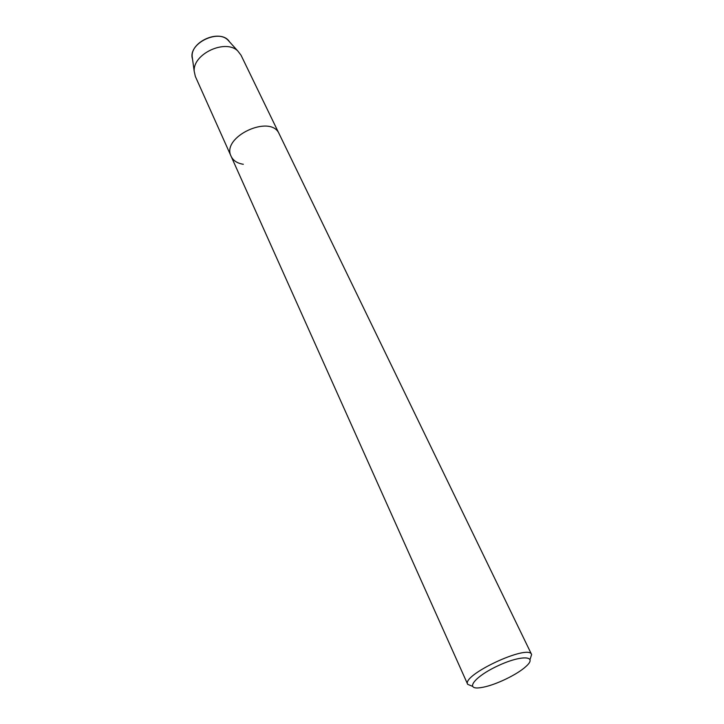 <?xml version="1.0" encoding="UTF-8"?>
<svg xmlns="http://www.w3.org/2000/svg" width="724" height="724" viewBox="0 0 724 724"><rect width="100%" height="100%" fill="white"/><g stroke="black" fill="none" stroke-linecap="round" stroke-linejoin="round"><path stroke-width="1.09" d="M192.521 59.087C187.19 43.187 220.766 27.53 229.526 41.838L227.752 39.883C217.634 29.684 190.846 42.182 192.168 56.481L192.521 59.087M483.107 687.23L480.519 687.673C464.202 690.189 474.419 676.659 497.958 665.79C521.416 654.74 538.339 655.618 525.923 666.496C517.398 674.451 496.049 684.786 483.107 687.23M472.437 686.289L467.686 684.334C461.269 675.148 528.71 643.699 531.615 654.523L530.059 659.419M243.318 164.276C237.291 163.316 233.228 160.674 231.137 156.348C220.802 136.972 271.02 113.559 279.211 133.94L531.615 654.523M231.137 156.348L195.353 76.463L194.204 71.296C192.602 54.001 225.553 38.625 237.78 50.961L241.011 55.169L279.202 133.94C271.02 113.559 220.802 136.972 231.137 156.348L467.686 684.334M194.204 71.287L192.168 56.481M237.789 50.97L227.752 39.883"/></g></svg>
